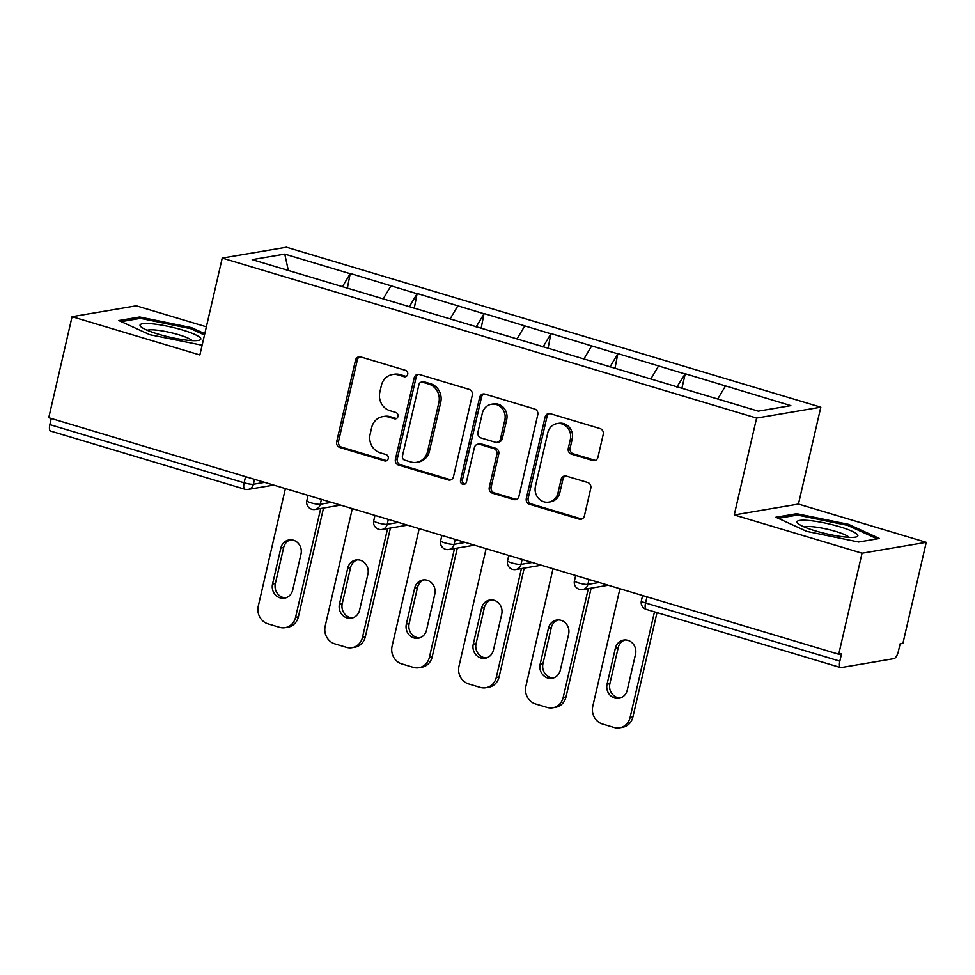 <?xml version="1.0" encoding="UTF-8"?>
<svg xmlns="http://www.w3.org/2000/svg" width="975" height="975" viewBox="0 0 975 975"><rect width="100%" height="100%" fill="white"/><g stroke="black" fill="none" stroke-linecap="round" stroke-linejoin="round"><path stroke-width="1.46" d="M407.696 374.376A3.303 3.022 -99.6 0 0 405.478 370.317L360.75 356.935A4.717 4.327 -99.6 0 0 355.497 360.202L336.68 441.699A4.717 4.327 -99.6 0 0 339.836 447.488L384.564 460.883A3.303 3.022 -99.6 0 0 388.245 458.591A3.303 3.022 -99.6 0 0 386.027 454.545L380.238 452.814A15.076 13.845 -99.6 0 1 370.122 434.289L371.682 427.501A15.076 13.845 -99.6 0 1 382.639 416.666A15.076 13.845 -99.6 0 1 388.501 417.044L394.29 418.775A3.303 3.022 -99.6 0 0 397.971 416.483A3.303 3.022 -99.6 0 0 395.753 412.437L389.963 410.694A15.076 13.845 -99.6 0 1 379.836 392.182L381.408 385.381A15.076 13.845 -99.6 0 1 392.364 374.558A15.076 13.845 -99.6 0 1 398.227 374.924L404.016 376.667A3.303 3.022 -99.6 0 0 407.696 374.376M592.702 460.505A4.717 4.327 -99.6 0 0 597.955 457.238L603.232 434.362A4.717 4.327 -99.6 0 0 600.064 428.573L550.388 413.705A4.717 4.327 -99.6 0 0 545.135 416.971L526.317 498.481A4.717 4.327 -99.6 0 0 529.486 504.27L579.162 519.139A4.717 4.327 -99.6 0 0 584.415 515.872L590.789 488.256A4.717 4.327 -99.6 0 0 587.633 482.467L566.365 476.105A4.717 4.327 -99.6 0 0 561.112 479.371L557.956 493.07A12.602 11.578 -99.6 0 1 548.791 502.113A12.602 11.578 -99.6 0 1 535.433 486.318L547.816 432.668A12.602 11.578 -99.6 0 1 556.969 423.613A12.602 11.578 -99.6 0 1 570.338 439.408L568.279 448.354A4.717 4.327 -99.6 0 0 571.435 454.143L592.702 460.505L594.567 460.188A4.717 4.327 -99.6 0 0 595.445 460.346M734.248 514.946L862.058 553.203L838.732 654.237L48.75 417.727L72.077 316.692L199.875 354.961L222.239 258.082L756.612 418.068L734.248 514.946L798.452 504.063L820.816 407.184L756.612 418.068M472.314 395.168A4.717 4.327 -99.6 0 0 469.146 389.378L419.469 374.51A4.717 4.327 -99.6 0 0 414.217 377.776L395.399 459.286A4.717 4.327 -99.6 0 0 398.568 465.075L448.244 479.944A4.717 4.327 -99.6 0 0 453.497 476.678L472.314 395.168M484.928 394.107L534.605 408.976A4.717 4.327 -99.6 0 1 537.773 414.765L518.956 496.275A4.717 4.327 -99.6 0 1 513.703 499.541L492.436 493.179A4.717 4.327 -99.6 0 1 489.279 487.39L496.909 454.338A4.717 4.327 -99.6 0 0 493.74 448.549L479.639 444.32A4.717 4.327 -99.6 0 0 474.386 447.598L466.44 482.003A3.303 3.022 -99.6 0 1 464.039 484.38A3.303 3.022 -99.6 0 1 460.553 480.236L479.676 397.373A4.717 4.327 -99.6 0 1 484.928 394.107M820.816 407.184L286.431 247.211L222.239 258.082M681.854 388.538L685.254 373.754L676.845 387.038M685.254 373.754L790.847 405.637L758.282 411.145L252.208 259.642L284.773 254.122L350.183 273.707L342.322 286.882M347.332 288.381L350.183 273.707M350.744 273.609L417.081 293.731L409.232 306.918M414.229 308.417L417.081 293.731M417.641 293.633L483.99 313.767L476.141 326.942M481.138 328.441L483.99 313.767M484.551 313.67L550.887 333.791L543.038 346.978M548.035 348.477L550.887 333.791M551.448 333.694L617.797 353.827L609.948 367.002M614.945 368.501L617.797 353.827M618.357 353.73L684.694 373.852M658.539 366.027L650.825 378.982M591.63 345.991L583.915 358.946M524.733 325.967L517.006 338.922M457.823 305.931L450.109 318.886M390.926 285.907L383.199 298.862M51.273 418.482L49.859 424.625L244.128 482.796L245.554 476.641M254.512 479.322L253.378 484.246A7.203 1.182 13 0 1 244.128 482.796A7.203 2.596 -73.3 0 0 244.871 489.218L50.59 431.048A7.203 2.596 -73.3 0 1 49.859 424.625M284.773 254.122L288.332 270.453M206.383 326.808L136.268 305.821L72.077 316.692M862.058 553.203L926.25 542.332L902.923 643.354L900.12 643.829L898.414 651.215A7.203 2.596 106.7 0 1 894.014 658.612L841.047 667.582A7.203 2.596 106.7 0 1 840.584 667.558A7.203 2.596 106.7 0 1 839.841 661.135L841.535 653.762L838.732 654.237M926.25 542.332L798.452 504.063M725.437 386.051L717.722 399.007M204.787 333.706L191.502 327.624L139.681 316.997L118.828 320.531L149.797 334.693L202.13 345.235M775.868 517.237L806.825 531.399L858.634 542.027L879.487 538.492L848.53 524.331L796.721 513.703L775.868 517.237M406.197 376.423A3.303 3.022 -99.6 0 1 405.88 376.338L400.091 374.607A15.076 13.845 -99.6 0 0 394.229 374.242L392.364 374.558M382.639 416.666L384.503 416.349A15.076 13.845 -99.6 0 1 390.378 416.727L396.167 418.458A3.303 3.022 -99.6 0 0 396.484 418.531M359.872 356.765A4.717 4.327 -99.6 0 0 357.362 359.885L338.544 441.383A4.717 4.327 -99.6 0 0 341.713 447.172L386.441 460.566A3.303 3.022 -99.6 0 0 386.758 460.639M418.592 374.351A4.717 4.327 -99.6 0 0 416.093 377.459L397.276 458.969A4.717 4.327 -99.6 0 0 400.433 464.758L450.109 479.627A4.717 4.327 -99.6 0 0 450.986 479.785M422.638 382.237A3.303 3.022 -99.6 0 0 418.957 384.528L402.443 456.068A3.303 3.022 -99.6 0 0 404.662 460.127L410.768 461.943A15.076 13.845 -99.6 0 0 416.63 462.321A15.076 13.845 -99.6 0 0 427.574 451.486L438.872 402.59A15.076 13.845 -99.6 0 0 428.744 384.065L422.638 382.237L424.515 381.92A3.303 3.022 -99.6 0 0 423.223 381.834L421.358 382.151M416.63 462.321L418.494 462.004A15.076 13.845 -99.6 0 0 429.451 451.169L427.574 451.486M424.515 381.92L430.621 383.748A15.076 13.845 -99.6 0 1 440.737 402.273L429.451 451.169M477.811 444.21L479.676 443.893A4.717 4.327 -99.6 0 1 481.516 444.003L495.617 448.232A4.717 4.327 -99.6 0 1 498.773 454.021L491.144 487.073A4.717 4.327 -99.6 0 0 494.313 492.862L515.568 499.224A4.717 4.327 -99.6 0 0 516.445 499.383M484.051 393.949A4.717 4.327 -99.6 0 0 481.553 397.057L462.418 479.919A3.303 3.022 -99.6 0 0 464.953 484.051M504.831 420.03A12.602 11.578 -99.6 0 0 491.461 404.235A12.602 11.578 -99.6 0 0 482.308 413.29L477.945 432.193A4.717 4.327 -99.6 0 0 481.102 437.982L495.202 442.211A4.717 4.327 -99.6 0 0 500.467 438.945L504.831 420.03L506.695 419.713A12.602 11.578 -99.6 0 0 493.338 403.918L491.461 404.235M497.043 442.321L498.908 442.004A4.717 4.327 -99.6 0 0 502.332 438.628L500.467 438.945M506.695 419.713L502.332 438.628M556.969 423.613L558.846 423.296A12.602 11.578 -99.6 0 1 572.215 439.091L570.143 448.037A4.717 4.327 -99.6 0 0 573.312 453.826L594.567 460.188M548.791 502.113L550.668 501.796A12.602 11.578 -99.6 0 0 559.821 492.753L557.956 493.07M565.488 475.934A4.717 4.327 -99.6 0 0 562.989 479.054L559.821 492.753M549.51 413.546A4.717 4.327 -99.6 0 0 547.012 416.654L528.194 498.164A4.717 4.327 -99.6 0 0 531.363 503.953L581.027 518.822A4.717 4.327 -99.6 0 0 581.904 518.98M191.197 328.916L191.502 327.624M139.327 318.557L139.681 316.997M796.356 515.263L796.721 513.703M848.238 525.622L848.53 524.331M285.407 488.572L258.277 606.133A14.393 13.223 -99.6 0 0 267.942 623.817L279.52 627.291A14.393 13.223 -99.6 0 0 285.127 627.644A14.393 13.223 -99.6 0 0 295.583 617.297L298.387 616.822L323.517 508.012M298.387 616.822A14.393 13.223 80.4 0 1 287.93 627.169L285.127 627.644M285.894 597.809A11.273 10.359 80.4 0 1 275.352 583.538L283.664 547.56A11.273 10.359 80.4 0 1 290.465 539.797M295.583 617.297L320.702 508.487M280.849 548.035A11.273 10.359 80.4 0 1 289.051 539.931A11.273 10.359 80.4 0 1 301.007 554.068L292.707 590.058A11.273 10.359 80.4 0 1 284.505 598.15A11.273 10.359 80.4 0 1 272.549 584.013L280.849 548.035L283.664 547.56M352.316 508.609L325.175 626.157A14.393 13.223 -99.6 0 0 334.852 643.853L346.43 647.315A14.393 13.223 -99.6 0 0 352.024 647.668A14.393 13.223 -99.6 0 0 362.493 637.333L365.296 636.858L390.414 528.036M365.296 636.858A14.393 13.223 80.4 0 1 354.839 647.193L352.024 647.668M352.804 617.845A11.273 10.359 80.4 0 1 342.262 603.574L350.561 567.584A11.273 10.359 80.4 0 1 357.374 559.833M362.493 637.333L387.611 528.511M347.758 568.072A11.273 10.359 80.4 0 1 355.948 559.967A11.273 10.359 80.4 0 1 367.916 574.104L359.604 610.082A11.273 10.359 80.4 0 1 351.414 618.187A11.273 10.359 80.4 0 1 339.446 604.049L347.758 568.072L350.561 567.584M419.213 528.633L392.084 646.193A14.393 13.223 -99.6 0 0 401.749 663.878L413.327 667.351A14.393 13.223 -99.6 0 0 418.933 667.704A14.393 13.223 -99.6 0 0 429.39 657.357L432.193 656.882L457.324 548.072M432.193 656.882A14.393 13.223 80.4 0 1 421.736 667.229L418.933 667.704M419.701 637.869A11.273 10.359 80.4 0 1 409.159 623.598L417.471 587.62A11.273 10.359 80.4 0 1 424.283 579.857M429.39 657.357L454.508 548.547M414.668 588.096A11.273 10.359 80.4 0 1 422.857 579.991A11.273 10.359 80.4 0 1 434.813 594.128L426.514 630.118A11.273 10.359 80.4 0 1 418.324 638.211A11.273 10.359 80.4 0 1 406.356 624.073L414.668 588.096L417.471 587.62M486.123 548.669L458.981 666.217A14.393 13.223 -99.6 0 0 468.658 683.914L480.236 687.375A14.393 13.223 -99.6 0 0 485.83 687.728A14.393 13.223 -99.6 0 0 496.299 677.393L499.102 676.918L524.221 568.096M499.102 676.918A14.393 13.223 80.4 0 1 488.646 687.253L485.83 687.728M486.61 657.906A11.273 10.359 80.4 0 1 476.068 643.634L484.368 607.644A11.273 10.359 80.4 0 1 491.181 599.893M496.299 677.393L521.418 568.571M481.565 608.12A11.273 10.359 80.4 0 1 489.755 600.027A11.273 10.359 80.4 0 1 501.723 614.165L493.411 650.142A11.273 10.359 80.4 0 1 485.221 658.247A11.273 10.359 80.4 0 1 473.265 644.109L481.565 608.12L484.368 607.644M553.032 568.693L525.891 686.254A14.393 13.223 -99.6 0 0 535.555 703.938L547.133 707.411A14.393 13.223 -99.6 0 0 552.74 707.765A14.393 13.223 -99.6 0 0 563.197 697.418L566.012 696.942L591.13 588.132M566.012 696.942A14.393 13.223 80.4 0 1 555.543 707.289L552.74 707.765M553.508 677.93A11.273 10.359 80.4 0 1 542.965 663.658L551.277 627.681A11.273 10.359 80.4 0 1 558.09 619.917M563.197 697.418L588.327 588.607M548.474 628.156A11.273 10.359 80.4 0 1 556.664 620.051A11.273 10.359 80.4 0 1 568.632 634.189L560.32 670.178A11.273 10.359 80.4 0 1 552.13 678.271A11.273 10.359 80.4 0 1 540.162 664.133L548.474 628.156L551.277 627.681M619.929 588.729L592.788 706.278A14.393 13.223 -99.6 0 0 602.465 723.974L614.043 727.435A14.393 13.223 -99.6 0 0 619.649 727.789A14.393 13.223 -99.6 0 0 630.106 717.454L632.909 716.978L657.004 612.605M632.909 716.978A14.393 13.223 80.4 0 1 622.452 727.313L619.649 727.789M620.417 697.966A11.273 10.359 80.4 0 1 609.875 683.694L618.187 647.705A11.273 10.359 80.4 0 1 624.987 639.953M630.106 717.454L654.481 611.849M615.371 648.18A11.273 10.359 80.4 0 1 623.573 640.088A11.273 10.359 80.4 0 1 635.529 654.225L627.23 690.203A11.273 10.359 80.4 0 1 619.028 698.307A11.273 10.359 80.4 0 1 607.072 684.17L615.371 648.18L618.187 647.705M200.655 338.276A31.188 5.094 13 0 0 167.03 326.125A31.188 5.094 13 0 0 140.205 325.882A31.188 5.094 13 0 0 140.985 326.783A31.188 5.094 13 0 0 169.284 337.045A31.188 5.094 13 0 0 199.217 340.226A31.188 5.094 13 0 0 200.655 338.276M192.075 340.616A23.619 3.863 13 0 0 170.332 332.524A23.619 3.863 13 0 0 147.249 330.257M121.205 321.628L140.437 318.362L190.637 328.66L204.482 334.998M857.695 534.982A31.188 5.094 13 0 0 824.058 522.832A31.188 5.094 13 0 0 797.245 522.588A31.188 5.094 13 0 0 798.025 523.49A31.188 5.094 13 0 0 826.312 533.752A31.188 5.094 13 0 0 856.257 536.933A31.188 5.094 13 0 0 857.695 534.982M849.103 537.322A23.619 3.863 13 0 0 827.361 529.23A23.619 3.863 13 0 0 804.277 526.963M778.245 518.334L797.465 515.068L847.665 525.367L877.22 538.87M646.973 596.822L645.56 602.977L839.841 661.135M642.586 595.506L641.355 600.88A7.203 1.182 -167 0 0 645.56 602.977A7.203 2.596 106.7 0 0 646.303 609.399L840.584 667.558M273.731 485.075L248.137 489.413A7.203 6.606 -99.6 0 0 253.378 484.246L264.591 482.345M321.409 499.358L320.275 504.27A7.203 1.182 13 0 1 311.037 502.82A7.203 1.182 -167 0 1 306.832 500.723A7.203 7.203 0 0 0 315.047 509.45A7.203 6.606 -99.6 0 0 320.275 504.27L331.488 502.369M388.318 519.383L387.185 524.306L398.397 522.405M455.215 539.419L454.082 544.33L465.307 542.429M522.125 559.443L520.991 564.367L532.204 562.465M589.034 579.479L587.888 584.391L599.113 582.489M377.947 522.856A7.203 1.182 -167 0 1 373.73 520.76A7.203 7.203 0 0 0 381.956 529.474A7.203 6.606 -99.6 0 0 387.185 524.306A7.203 1.182 13 0 1 377.947 522.856M444.844 542.88A7.203 1.182 -167 0 1 440.639 540.784A7.203 7.203 0 0 0 448.853 549.51A7.203 6.606 -99.6 0 0 454.082 544.33A7.203 1.182 13 0 1 444.844 542.88M511.753 562.916A7.203 1.182 -167 0 1 507.536 560.82A7.203 7.203 0 0 0 515.763 569.534A7.203 6.606 -99.6 0 0 520.991 564.367A7.203 1.182 13 0 1 511.753 562.916M578.65 582.94A7.203 1.182 -167 0 1 574.446 580.844A7.203 7.203 0 0 0 582.66 589.57A7.203 6.606 -99.6 0 0 587.888 584.391A7.203 1.182 13 0 1 578.65 582.94M400.091 374.607L398.227 374.924M396.167 418.458L394.29 418.775M390.378 416.727L388.501 417.044M386.441 460.566L384.564 460.883M341.713 447.172L339.836 447.488M338.544 441.383L336.68 441.699M357.362 359.885L355.497 360.202M405.88 376.338L404.016 376.667M450.109 479.627L448.244 479.944M400.433 464.758L398.568 465.075M397.276 458.969L395.399 459.286M416.093 377.459L414.217 377.776M440.737 402.273L438.872 402.59M430.621 383.748L428.744 384.065M515.568 499.224L513.703 499.541M494.313 492.862L492.436 493.179M491.144 487.073L489.279 487.39M498.773 454.021L496.909 454.338M495.617 448.232L493.74 448.549M481.516 444.003L479.639 444.32M462.418 479.919L460.553 480.236M481.553 397.057L479.676 397.373M573.312 453.826L571.435 454.143M570.143 448.037L568.279 448.354M572.215 439.091L570.338 439.408M562.989 479.054L561.112 479.371M581.027 518.822L579.162 519.139M531.363 503.953L529.486 504.27M528.194 498.164L526.317 498.481M547.012 416.654L545.135 416.971M275.352 583.538L272.549 584.013M342.262 603.574L339.446 604.049M409.159 623.598L406.356 624.073M476.068 643.634L473.265 644.109M542.965 663.658L540.162 664.133M609.875 683.694L607.072 684.17M244.871 489.218A7.203 7.203 0 0 0 248.137 489.413M308.063 495.361L306.832 500.723M340.628 505.111L315.047 509.45M374.973 515.385L373.73 520.76M407.538 525.135L381.956 529.474M441.882 535.421L440.639 540.784M474.435 545.171L448.853 549.51M508.779 555.445L507.536 560.82M541.344 565.195L515.763 569.534M575.689 575.482L574.446 580.844M608.254 585.232L582.66 589.57M641.355 600.88A7.203 7.203 0 0 0 646.303 609.399"/></g></svg>
